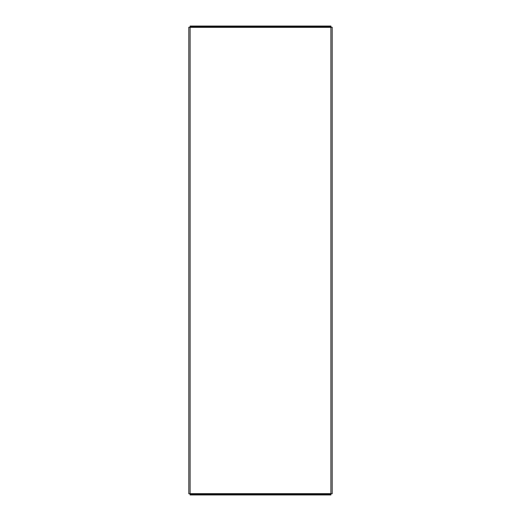 <?xml version="1.0" encoding="UTF-8"?>
<svg xmlns="http://www.w3.org/2000/svg" width="521" height="521" viewBox="0 0 521 521"><rect width="100%" height="100%" fill="white"/><g stroke="black" fill="none" stroke-linecap="round" stroke-linejoin="round"><path stroke-width="0.78" d="M190.106 493.778L188.81 493.778L188.81 27.222L190.106 27.222M332.19 220.546L332.19 213.493M332.19 212.321L332.19 205.267M332.19 374.788L332.19 367.735M332.19 366.563L332.19 359.51M332.19 39.27L332.19 44.265M330.894 27.222L332.19 27.222L332.19 493.778L330.894 493.778M332.19 28.694L332.19 33.689M332.19 51.612L332.19 56.607M332.19 490.248L332.19 485.253M190.106 26.05L193.044 26.05L193.044 26.753L190.106 26.753L190.106 494.247L193.044 494.247L193.044 494.95L190.106 494.95L190.106 494.247M330.894 494.95L327.956 494.95L327.956 494.247L330.894 494.247L330.894 26.753L327.956 26.753L327.956 26.05L330.894 26.05L330.894 26.753M327.956 494.95L193.044 494.95M327.956 494.247L193.044 494.247M193.044 26.05L327.956 26.05M193.044 26.753L327.956 26.753M190.106 27.339L330.894 27.339M330.894 493.661L190.106 493.661"/></g></svg>
